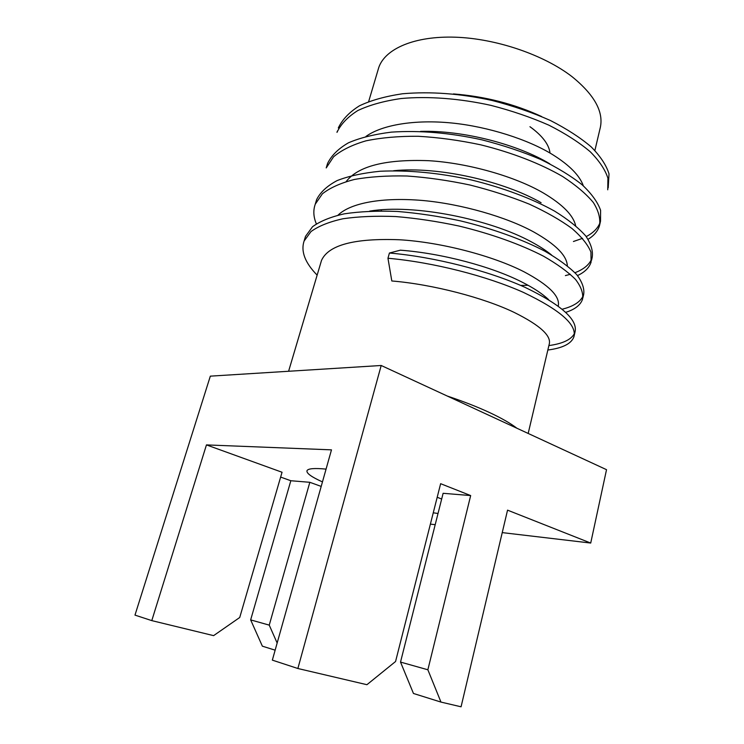 <?xml version="1.0" encoding="UTF-8"?>
<svg xmlns="http://www.w3.org/2000/svg" width="744" height="744" viewBox="0 0 744 744"><rect width="100%" height="100%" fill="white"/><g stroke="black" fill="none" stroke-linecap="round" stroke-linejoin="round"><path stroke-width="1.12" d="M550.021 153.069C549.109 145.117 543.25 136.942 532.453 128.545L529.951 126.713C542.32 135.668 549.007 144.457 550.021 153.069M437.193 497.262L441.666 499.047L437.193 497.262M438.021 513.472L433.259 512.811L438.021 513.472M322.468 481.907C311.364 476.913 306.212 473.156 307.012 470.645C308.128 468.525 314.479 468.004 326.067 469.111C314.479 468.004 308.128 468.525 307.012 470.645C306.212 473.156 311.364 476.913 322.468 481.907M594.893 150.483L599.98 128.898C604.277 112.707 594.995 95.316 572.127 76.734C543.938 54.889 496.332 38.586 455.468 37.2C414.548 35.796 385.197 48.741 378.798 67.416L378.008 70.066M583.324 185.814C579.734 175.621 569.597 165.28 552.913 154.808C528.51 139.547 487.906 126.62 451.961 123.02C414.743 119.263 381.914 124.918 365.983 136.422M447.256 396.031C463.298 401.407 477.369 406.903 489.478 412.52C501.465 418.128 510.607 423.364 516.903 428.237M528.175 433.454L549.165 344.407C551.713 335.916 540.032 325.24 514.123 312.387C484.019 297.87 432.934 284.366 391.809 280.972L387.959 258.252C433.64 262.325 486.901 276.08 523.395 292.383C560.279 310.006 577.121 324.83 573.894 336.865C571.346 343.709 562.659 348.099 547.844 350.024M387.959 258.252L389.419 253.025L400.374 250.179C442.122 253.313 491.551 266.612 521.628 281.892C533.541 287.891 542.534 293.815 548.616 299.665M558.233 306.082C560.362 296.521 548.979 285.101 524.101 271.83C493.142 255.936 441.201 242.153 399.203 239.745C354.339 238.108 328.439 244.999 321.501 260.428L320.887 262.502M369.684 211.11C414.222 203.642 490.64 219.461 531.467 241.921C539.465 246.227 546.17 250.589 551.592 255.015M520.633 285.398L528.082 285.287M567.319 265.766C566.872 255.62 555.731 244.385 533.894 232.054C506.608 216.997 461.178 203.893 422.462 200.471C381.979 197.039 350.517 202.972 338.018 215.165M543.808 250.626L545.426 250.393M575.633 225.665C573.345 215.332 562.631 204.46 543.492 193.059C515.49 176.626 468.357 163.029 428.665 160.695C385.69 159.104 358.199 166.052 346.202 181.536M393.604 170.729C438.7 166.117 504.72 181.527 541.111 202.731M377.719 210.915L376.855 210.227M420.555 131.39C463.224 130.088 518.196 144.578 549.825 163.847M317.139 275.131C305.021 262.753 300.669 251.379 304.101 241.028L310.992 231.57C318.572 226.074 329.239 221.796 343.012 218.755C358.403 216.513 375.971 215.779 395.715 216.55C416.166 218.243 437.277 221.405 459.048 226.046C491.291 233.83 520.902 244.488 543.566 256.224C557.293 264.101 567.932 271.83 575.493 279.4C581.083 286.691 583.445 293.266 582.571 299.135C580.59 305.003 574.991 309.402 565.784 312.331M316.349 223.851C313.419 216.904 313.057 210.338 315.279 204.144L322.375 193.831C329.955 187.832 340.622 183.043 354.377 179.471C369.768 176.719 387.317 175.565 407.024 176.002C427.605 177.463 448.604 180.476 470.013 185.024C491.059 190.325 510.803 196.686 529.244 204.116C546.31 211.966 560.567 220.103 572.034 228.538C581.622 236.871 587.918 244.711 590.922 252.067L591.099 262.074C589.322 267.663 584.793 272.164 577.53 275.568M326.681 166.386L327.574 163.448L326.216 167.93L333.563 156.807C341.366 150.186 352.163 144.866 365.955 140.839C381.328 137.659 398.71 136.133 418.091 136.273C438.495 137.435 459.327 140.281 480.605 144.801C512.216 152.604 540.832 163.782 562.706 176.551C576.051 185.293 586.281 193.97 593.396 202.582C598.604 210.961 600.631 218.671 599.487 225.692C597.841 231.096 594.056 235.615 588.132 239.261M337.367 131.093L336.976 132.367C340.826 124.155 347.774 116.882 357.808 110.549C369.591 105.006 384.016 100.998 401.081 98.534C428.172 96.05 459.662 98.478 490.882 105.36C511.677 110.716 531.011 117.32 548.895 125.178C565.459 133.585 579.232 142.439 590.225 151.73C599.32 160.899 605.216 169.734 607.922 178.216L607.746 189.804M389.419 253.025C434.264 256.857 488.231 270.732 524.855 287.258C561.357 304.854 578.069 319.799 574.991 332.112L573.894 336.855M574.359 333.684C571.039 339.738 562.548 343.7 548.895 345.579M304.733 238.917L305.505 236.378L312.545 226.715C320.227 221.154 330.801 216.867 344.249 213.844C359.65 211.501 377.366 210.701 397.408 211.454C418.007 213.156 438.96 216.281 460.266 220.828C492.63 228.631 522.641 239.54 544.878 251.202C558.484 259.07 569.095 266.873 576.712 274.61C582.264 282.032 584.579 288.653 583.659 294.466L582.924 297.656M583.101 295.954C580.264 302.008 573.308 306.426 562.231 309.206M315.596 203.345L316.637 199.578C320.357 192.185 327.193 185.851 337.125 180.587C348.536 176.105 362.867 172.989 380.128 171.25C408.558 169.948 438.886 172.84 471.119 179.899C503.13 187.693 532.741 198.908 554.596 211.119C567.951 219.378 578.33 227.655 585.723 235.932C591.08 243.92 593.228 251.109 592.168 257.498L591.526 260.288M591.703 258.838C589.304 264.697 583.733 269.319 574.982 272.713M570.369 274.285L565.394 275.606M327.574 163.448C331.443 155.505 338.39 148.633 348.406 142.839C359.873 137.854 374.204 134.283 391.418 132.125C419.746 130.247 449.85 132.804 481.749 139.798C502.842 145.164 522.511 151.73 540.749 159.486C557.312 167.577 571.132 176.03 582.189 184.828C591.629 193.738 597.767 202.247 600.603 210.347L600.52 221.191L599.487 225.692M600.129 222.419C598.009 228.092 593.377 232.816 586.235 236.592M582.58 238.331L573.429 241.502M338.306 127.968C342.333 119.496 349.392 112.102 359.473 105.797C370.986 100.338 385.327 96.329 402.495 93.763C430.702 91.335 460.592 93.577 492.175 100.496C513.034 105.871 532.462 112.539 550.448 120.519C566.77 128.87 580.348 137.659 591.182 146.875C600.408 156.249 606.351 165.252 609.02 173.891L608.201 187.851M453.422 93.921C484.911 96.385 514.309 103.918 541.613 116.529M502.237 532.611L590.717 543.055L606.527 469.678L381.198 365.49L210.329 376.148L134.98 615.111L151.785 620.617L213.602 635.636L239.726 617.492L282.05 472.254L206.451 444.903L151.785 620.617M381.198 365.49L297.87 668.503L272.341 660.133L331.48 449.85L206.451 444.903M590.717 543.055L507.548 510.151L461.066 706.8L440.969 702.085L427.865 669.777L470.673 495.569L440.634 483.693L395.566 661.509L366.922 684.703L297.87 668.503M430.385 524.12L435.194 524.687M280.637 477.081L290.83 480.736L250.654 619.891L262.362 646.173L275.141 650.172M290.83 480.736L309.829 482.298L321.194 486.409M440.969 702.085L413.459 693.473L400.523 662.086L443.117 493.3L470.673 495.569M400.523 662.086L427.865 669.777M250.654 619.891L269.244 625.127L277.149 643.03M269.244 625.127L309.829 482.298M381.198 210.915L381.505 209.827L381.198 210.915M288.598 371.265L321.501 260.428M304.101 241.028L305.505 236.378M315.261 204.144L316.637 199.578M368.652 101.593L378.798 67.416"/></g></svg>
